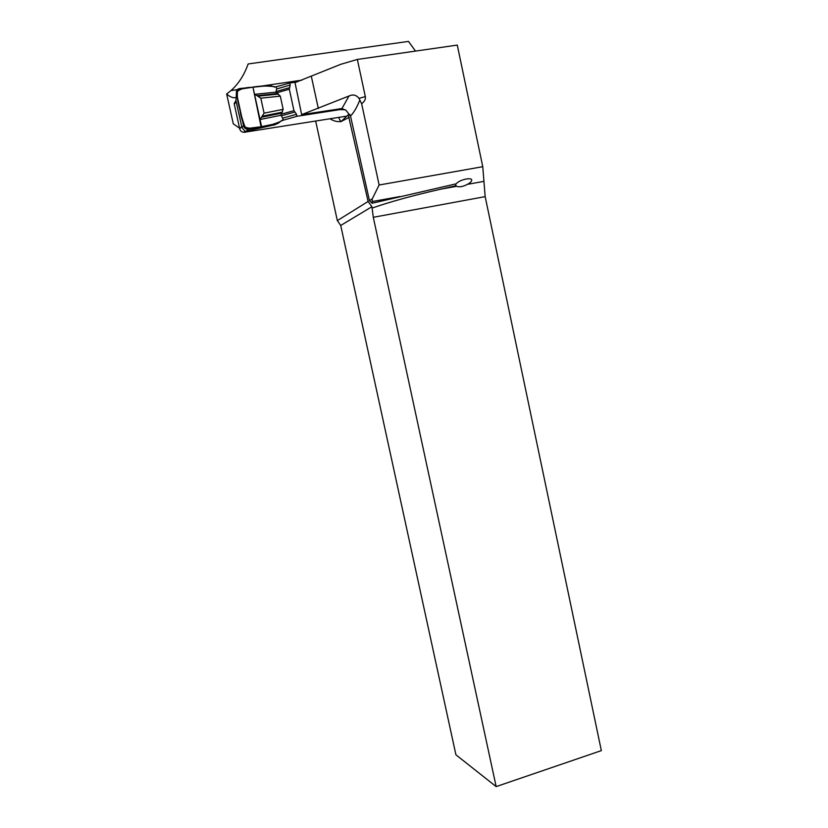 <?xml version="1.0" encoding="UTF-8"?>
<svg xmlns="http://www.w3.org/2000/svg" width="828" height="828" viewBox="0 0 828 828"><rect width="100%" height="100%" fill="white"/><g stroke="black" fill="none" stroke-linecap="round" stroke-linejoin="round"><path stroke-width="1.24" d="M237.357 89.631L231.002 90.562C238.536 83.845 244.25 74.975 248.141 63.963L408.494 41.4L415.511 51.088M357.344 59.44L365.324 96.597C365.779 99.184 364.558 101.575 361.65 103.748L379.131 185.006L482.765 166.697L457.284 45.095L357.344 59.44L340.815 64.294L295.006 82.634L301.661 114.637L341.943 108.54L348.981 96.007L301.661 114.637M236.146 97.58C233.175 98.221 230.008 97.011 226.655 93.968L231.002 90.562M361.65 103.748L359.01 98.377L365.324 96.597M379.131 185.006L372.248 198.886L369.454 200.624L350.513 116.065L346.042 110.372L341.943 108.54M348.981 96.007C352.997 94.144 356.34 94.941 359.01 98.377M496.158 786.6L373.293 217.298L371.917 206.731L340.722 225.464L455.917 754.805L496.158 786.6L601.345 750.613L485.167 196.629L482.765 166.697M372.248 198.886L372.165 203.243L369.454 200.624M372.217 208.045C390.185 201.773 413.048 195.48 440.786 189.157L456.642 186.3C459.385 187.335 462.976 186.683 467.406 184.354C470.169 182.895 471.598 181.529 471.701 180.245C472.074 176.84 459.043 179.821 456.3 183.785L372.165 203.243M239.571 128.226L233.268 123.786L226.655 93.968M349.985 114.502L348.246 114.813L340.805 121.778L338.611 117.41M340.722 225.464L337.338 220.621L315.654 121.023M456.642 186.3L455.917 185.731L440.786 189.157M348.246 114.813L368.108 201.463L337.338 220.621M368.108 201.463L371.917 206.731M455.545 183.951L455.917 185.731M318.345 108.572L311.38 76.518M293.961 110.652L281.106 114.254L280.909 115.299L281.427 115.785L294.913 112.008L293.961 110.652L289.314 89.217L290.173 85.067L289.728 83.048L274.865 87.137L270.021 85.481L239.644 88.544C237.201 89.062 236.125 90.604 236.394 93.171L236.042 99.526M289.728 83.048L296.807 82.003M236.001 100.157L234.293 104.245L239.727 128.909L241.704 126.384L241.848 127.46L243.587 125.877C244.415 128.371 246.082 129.499 248.597 129.272L246.299 131.197L274.699 124.78M249.973 130.441L249.093 131.517L346.829 116.117M339.552 108.747L339.739 109.627L345.204 109.741M339.739 109.627L296.941 116.293L281.292 120.753M241.704 126.384L235.98 100.768L236.394 93.171M239.727 128.909C240.389 131.083 241.828 132.211 244.032 132.294L249.093 131.517M241.848 127.46L244.902 131.217L244.032 132.294M245.43 132.263L246.299 131.197L244.902 131.217M248.597 129.272L278.249 123.227L282.079 120.267M289.314 89.217L276.449 92.902L275.869 92.146L276.687 88.948L276.241 86.94C268.003 85.657 259.63 85.802 251.122 87.385C245.057 87.364 240.12 88.989 236.301 92.27L243.898 126.787C248.845 128.713 254.144 128.785 259.795 126.994C268.407 125.97 276.293 123.651 283.455 120.05L281.427 115.785M276.459 92.912L280.309 96.151L283.176 109.337L281.096 114.254M296.941 116.293L296.507 114.285L283.021 118.042M294.913 112.008L296.507 114.285M280.909 115.299L260.033 119.511L254.527 94.34L275.869 92.146M243.587 125.877L236.404 93.202M254.527 94.34L257.042 95.655L277.494 93.543M260.033 119.511L264.08 113.167L260.799 98.18L257.042 95.655M261.751 117.172L281.758 113.146M252.964 87.199L261.596 126.622L246.558 129.147C242.894 123.507 240.71 116.976 239.996 109.555C237.501 102.403 236.767 95.634 237.781 89.258L252.964 87.199L237.45 89.548L237.284 97.228C239.126 108.199 241.9 118.694 245.616 128.713L261.058 126.736L252.964 87.199M359.776 100.167C357.003 107.205 353.918 112.504 350.513 116.065M372.186 201.556L399.852 196.557M467.406 184.354L483.8 181.394M485.167 196.629L373.293 217.298M349.25 117.307L341.146 121.478M340.753 121.53C337.255 121.964 333.674 121.043 329.999 118.766M234.293 104.245L236.218 101.482M278.249 123.227L274.047 125.09M290.173 85.067L276.687 88.948M276.148 91.535L289.634 87.664M258.439 96.131L278.508 94.061M264.08 113.167L283.176 109.337M260.799 98.18L280.309 96.151M262.807 116.096L282.441 112.142M301.941 80.15L256.08 86.888M234.2 103.365L235.98 100.799"/></g></svg>

